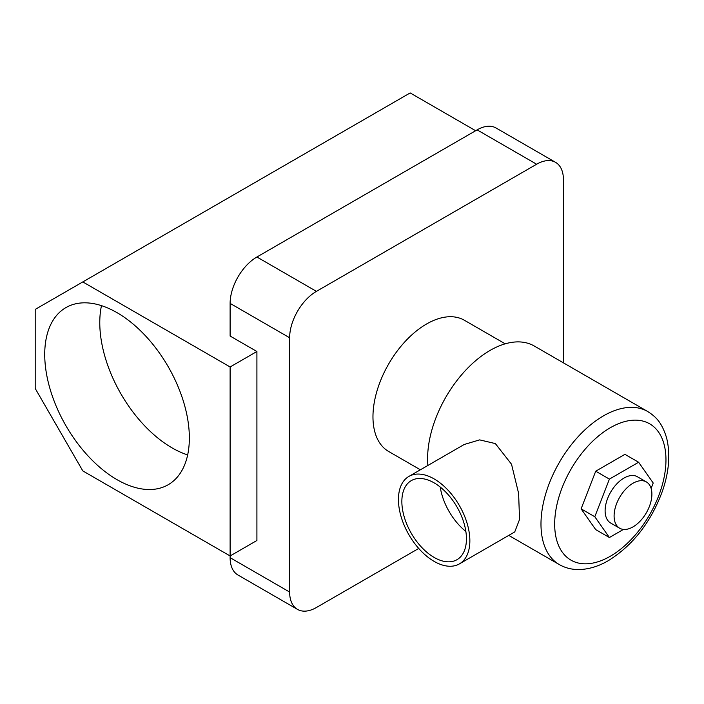 <?xml version="1.0" encoding="UTF-8"?>
<svg xmlns="http://www.w3.org/2000/svg" width="704" height="704" viewBox="0 0 704 704"><rect width="100%" height="100%" fill="white"/><g stroke="black" fill="none" stroke-linecap="round" stroke-linejoin="round"><path stroke-width="1.06" d="M117.04 312.673A102.265 59.048 -120 0 0 65.903 307.613A102.265 59.048 -120 0 0 50.23 389.558A102.265 59.048 -120 0 0 117.04 479.679A102.265 59.048 -120 0 0 168.168 484.748A102.265 59.048 -120 0 0 183.85 402.794A102.265 59.048 -120 0 0 117.04 312.673M101.473 305.65A102.265 59.048 -120 0 0 172.093 447.894A102.265 59.048 -120 0 0 187.66 454.925M420.376 469.788L388.652 451.475A75.75 43.736 -60 0 1 377.045 390.773A75.75 43.736 -60 0 1 426.527 324.016A75.75 43.736 -60 0 1 464.402 320.267L505.208 343.825M475.631 130.724L410.159 92.928L35.2 309.408L35.2 388.45L82.817 470.914L230.12 555.966L230.12 557.682L289.634 592.046A37.875 21.868 120 0 0 297.484 609.382A37.875 21.868 120 0 0 316.422 607.508L418.722 548.442M563.42 362.85L563.42 179.696A37.875 21.868 120 0 0 555.579 162.351A37.875 21.868 120 0 0 536.633 164.226L316.422 291.368A37.875 21.868 120 0 0 289.634 337.762L289.634 592.046M289.634 337.762L230.12 303.398L230.12 336.046L256.907 351.507L256.907 540.496L230.12 555.966L230.12 366.969L256.907 351.507M297.484 609.382L237.97 575.018A37.875 21.868 -60 0 1 230.12 557.682M230.12 303.398A37.875 21.868 -60 0 1 256.907 257.004L316.422 291.368M536.633 164.226L477.118 129.87L256.907 257.004M477.118 129.87A37.875 21.868 -60 0 1 496.056 127.996L555.579 162.351M230.12 366.969L82.817 281.926M632.993 483.252A26.726 15.426 120 0 0 615.534 506.801A26.726 15.426 120 0 0 619.634 528.211A26.726 15.426 120 0 0 632.993 526.891A26.726 15.426 120 0 0 650.452 503.342A26.726 15.426 120 0 0 646.36 481.923A26.726 15.426 120 0 0 632.993 483.252M619.634 528.211L610.65 523.028A26.726 15.426 -60 0 1 606.549 501.609A26.726 15.426 -60 0 1 624.008 478.06A26.726 15.426 -60 0 1 637.375 476.74L646.36 481.923M434.148 482.874A45.663 26.365 -120 0 0 411.312 480.612A45.663 26.365 -120 0 0 404.316 517.202A45.663 26.365 -120 0 0 434.148 557.436A45.663 26.365 -120 0 0 456.975 559.698A45.663 26.365 -120 0 0 463.98 523.107A45.663 26.365 -120 0 0 434.148 482.874M440.229 487.054A45.663 26.365 -120 0 0 465.854 531.441M434.148 561.396A50.503 29.154 -120 0 0 459.395 563.895A50.503 29.154 -120 0 0 467.139 523.424A50.503 29.154 -120 0 0 434.148 478.922A50.503 29.154 -120 0 0 408.892 476.423A50.503 29.154 -120 0 0 401.157 516.886A50.503 29.154 -120 0 0 434.148 561.396M459.395 563.895L514.721 531.951L519.543 519.464L518.61 493.363L511.526 464.235L495.352 443.582L479.644 439.877L464.218 444.479L408.892 476.423M647.662 411.488C655.873 416.777 661.716 422.171 666.538 437.703C670.525 453.57 669.187 471.284 662.517 490.855C651.086 522.016 633.019 545.292 608.318 560.666C598.083 566.623 587.937 569.58 577.887 569.545C571.138 569.448 564.942 567.785 559.284 564.564A88.378 51.022 -60 0 1 545.741 493.75A88.378 51.022 -60 0 1 603.478 415.862A88.378 51.022 -60 0 1 647.662 411.488L534.283 346.025A88.378 51.022 120 0 0 490.098 350.407A88.378 51.022 120 0 0 427.891 465.45M651.121 488.426L653.215 483.023L638.616 462.246L624.923 454.335L595.716 471.205L581.108 508.842L595.716 529.619L609.409 537.522L623.454 529.417M638.616 462.246L609.409 479.107L594.801 516.745L609.409 537.522M594.801 516.745L581.108 508.842M609.409 479.107L595.716 471.205M610.324 427.724A78.698 45.434 120 0 0 554.673 524.11A78.698 45.434 120 0 0 610.324 556.239A78.698 45.434 120 0 0 665.966 459.853A78.698 45.434 120 0 0 610.324 427.724M559.284 564.564L508.754 535.392"/></g></svg>
